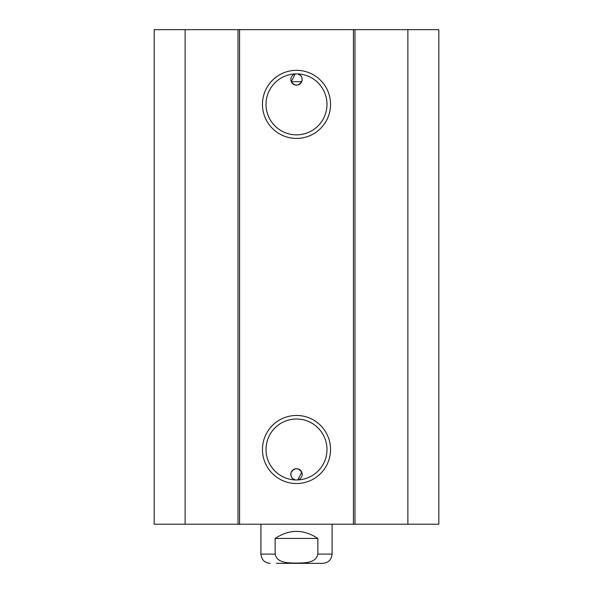 <?xml version="1.0" encoding="UTF-8"?>
<svg xmlns="http://www.w3.org/2000/svg" width="593" height="593" viewBox="0 0 593 593"><rect width="100%" height="100%" fill="white"/><g stroke="black" fill="none" stroke-linecap="round" stroke-linejoin="round"><path stroke-width="0.89" d="M407.88 524.212L438.82 524.212L438.82 29.65L154.18 29.65L154.18 524.212L407.88 524.212L407.88 29.65M301.741 81.686L291.259 81.686L295.218 73.917A5.693 5.693 0 0 0 291.259 81.686C294.751 86.23 298.249 86.23 301.741 81.686L302.185 79.67L301.83 77.453L300.599 75.511L297.782 73.917A5.693 5.693 0 0 1 300.859 83.124A5.693 5.693 0 0 1 291.259 81.686M301.741 472.176L297.782 479.945A5.693 5.693 0 0 0 300.859 470.738A5.693 5.693 0 0 0 291.259 472.176L290.815 474.192L291.17 476.409L292.401 478.351L295.218 479.945A5.693 5.693 0 0 1 291.259 472.176C294.751 467.632 298.249 467.632 301.741 472.176M326.98 104.368A30.48 30.48 0 0 1 281.26 130.764A30.48 30.48 0 0 1 281.26 77.972A30.48 30.48 0 0 1 326.98 104.368M330.538 104.368A34.038 34.038 0 0 0 279.481 74.888A34.038 34.038 0 0 0 279.481 133.848A34.038 34.038 0 0 0 330.538 104.368M353.428 29.65L353.428 524.212M239.572 29.65L239.572 524.212M330.538 449.494A34.038 34.038 0 0 0 279.481 420.014A34.038 34.038 0 0 0 279.481 478.974A34.038 34.038 0 0 0 330.538 449.494M326.98 449.494A30.48 30.48 0 0 1 281.26 475.89A30.48 30.48 0 0 1 281.26 423.098A30.48 30.48 0 0 1 326.98 449.494M185.12 29.65L185.12 524.212M238.015 29.65L238.015 524.212M354.985 29.65L354.985 524.212M317.848 538.444L317.848 554.099C316.054 563.417 303.972 562.913 296.5 563.098C289.028 562.913 276.946 563.417 275.152 554.099L275.152 538.444L317.848 538.444C303.616 529.045 289.384 529.045 275.152 538.444M276.397 563.35L322.829 563.35C328.448 562.801 331.531 559.718 332.08 554.099L332.08 524.212M316.603 563.35L296.5 563.35M275.152 554.099L260.92 554.099L260.92 524.212M317.848 554.099L332.08 554.099M260.92 554.099C261.469 559.718 264.552 562.801 270.171 563.35"/></g></svg>

